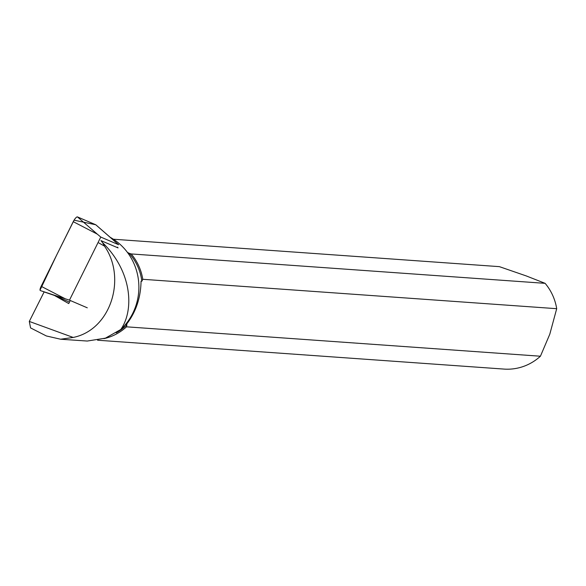 <?xml version="1.0" encoding="UTF-8"?>
<svg xmlns="http://www.w3.org/2000/svg" width="586" height="586" viewBox="0 0 586 586"><rect width="100%" height="100%" fill="white"/><g stroke="black" fill="none" stroke-linecap="round" stroke-linejoin="round"><path stroke-width="0.88" d="M69.463 300.164L40.339 290.583A5.179 1.392 -60.4 0 1 41.152 286.305L73.243 221.676A5.179 1.392 -60.4 0 1 77.462 216.915L95.767 224.768L118.658 244.736L100.785 237.066L69.463 300.164L87.285 307.811M100.785 237.066L97.247 234.1L73.243 221.676M40.053 290.121L56.424 255.54L74.07 220.175L95.76 224.76A5.179 1.392 -60.4 0 1 95.862 224.826A5.179 1.392 -60.4 0 1 95.943 224.921M69.47 302.105L54.395 295.439L44.126 291.923L29.3 321.428L73.206 337.448C110.981 329.837 126.766 277.998 104.469 246.105L102.521 242.567C132.531 271.985 134.165 310.397 120.782 329.5L105.399 338.166L87.248 341.045L60.636 339.228L46.367 335.961L30.567 327.911L29.3 321.428M73.206 337.448L60.636 339.221M117.449 247.16L118.079 247.907L100.924 240.604L102.521 242.567M120.782 329.5A56.864 54.688 -85.9 0 0 110.19 237.293M556.7 308.69L142.786 279.288A51.678 49.7 -85.9 0 0 131.205 253.936L545.119 283.338A51.678 49.7 94.1 0 1 556.7 308.69L549.793 334.203L540.424 356.222A51.678 49.7 94.1 0 1 504.019 369.085L97.591 340.217M545.119 283.338L526.228 275.918L499.375 266.645L113.406 239.227M103.912 338.657A51.678 49.7 -85.9 0 0 126.51 326.82L126.913 324.849L126.122 324.791C135.769 312.543 140.75 298.01 141.058 281.17L141.849 281.229A50.696 48.763 -85.9 0 0 129.066 253.233L127.418 252.383M116.196 332.848A50.696 48.763 -85.9 0 0 126.913 324.849M126.51 326.82L540.424 356.222M141.849 281.229L142.786 279.288M131.205 253.936L129.066 253.233M54.395 295.439L68.745 303.57L70.261 300.508M98.836 242.956L104.469 246.105M41.152 286.305L65.156 298.735M77.462 216.915L97.247 234.1M115.545 241.952L95.862 224.826"/></g></svg>
